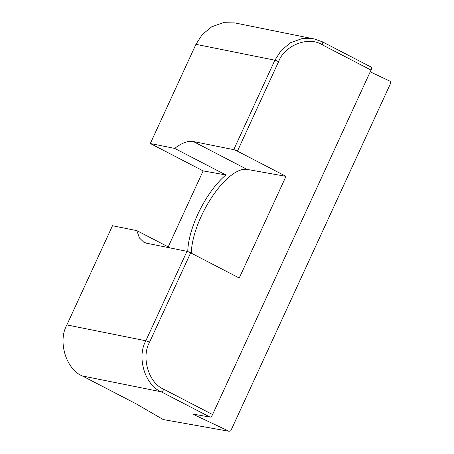 <?xml version="1.0" encoding="UTF-8"?>
<svg xmlns="http://www.w3.org/2000/svg" width="454" height="454" viewBox="0 0 454 454"><rect width="100%" height="100%" fill="white"/><g stroke="black" fill="none" stroke-linecap="round" stroke-linejoin="round"><path stroke-width="0.68" d="M146.551 243.202L143.822 242.249L139.355 237.885L136.87 230.638L112.496 225.74L66.874 324.916L145.83 340.778L186.974 251.323L146.551 243.202M170.312 247.975L136.87 230.638M225.893 174.955L203.142 170.903L150.314 143.509L174.694 148.407L225.893 174.955A56.307 21.94 -62.6 0 0 197.734 214.424A56.307 21.94 -62.6 0 0 187.774 251.561M186.974 251.323A3.076 0.34 24.7 0 1 190.669 252.838L239.235 278.018L285.997 176.339L247.095 169.41A56.307 21.94 -62.6 0 0 201.253 216.246A56.307 21.94 -62.6 0 0 191.299 253.167M203.142 170.903L168.196 246.88M150.314 143.509L195.935 44.327L202.268 34.555L211.751 26.792L223.237 22.7L234.826 22.91L316.517 39.453M163.781 389.254A3.076 1.197 -62.6 0 1 161.272 391.813L82.367 375.957L136.433 403.992L163.185 419.547L229.139 431.3L192.496 413.98L210.071 417.113L161.272 391.813C145.013 385.298 136.523 357.23 145.83 340.778A3.076 0.34 24.7 0 1 149.525 342.293C140.961 357.429 148.798 383.255 163.781 389.254L212.574 414.553L371.02 70.069L322.226 44.77C308.561 35.911 284.556 45.23 278.58 61.704L237.436 151.159A3.076 0.34 -155.3 0 0 233.742 149.644L274.886 60.189L281.213 50.422L290.685 42.653L302.16 38.562L313.731 38.76L322.414 41.819A3.076 1.197 117.4 0 1 322.226 44.77M82.367 375.957C66.085 369.437 57.567 341.368 66.874 324.916M174.694 148.407C181.867 142.868 188.075 140.575 193.319 141.523L233.742 149.644M229.139 431.3L230.814 430.738L390.792 82.923L390.139 81.26L370.209 71.84M371.071 67.073A3.076 1.197 117.4 0 1 371.207 67.118A3.076 1.197 117.4 0 1 371.02 70.069M212.574 414.553A3.076 1.197 117.4 0 1 210.071 417.113M285.997 176.339L237.436 151.159M278.58 61.704A3.076 0.34 24.7 0 0 274.886 60.189L195.935 44.327M190.669 252.838L149.525 342.293M322.272 41.774A3.076 1.197 117.4 0 1 322.414 41.819L371.207 67.118M247.095 169.41L193.319 141.523"/></g></svg>
